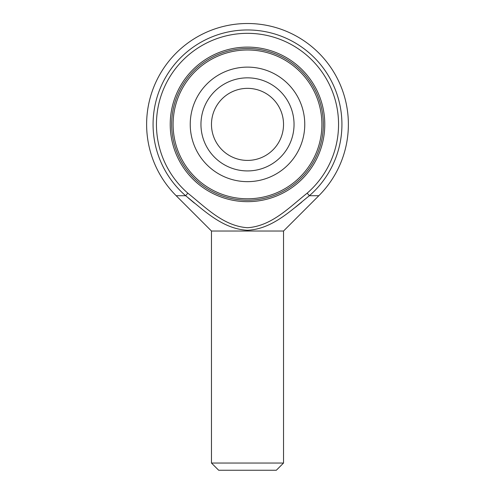 <?xml version="1.0" encoding="UTF-8"?>
<svg xmlns="http://www.w3.org/2000/svg" width="495" height="495" viewBox="0 0 495 495"><rect width="100%" height="100%" fill="white"/><g stroke="black" fill="none" stroke-linecap="round" stroke-linejoin="round"><path stroke-width="0.74" d="M294.042 124.387A46.542 46.542 0 0 0 224.229 84.076A46.542 46.542 0 0 0 224.229 164.693A46.542 46.542 0 0 0 294.042 124.387M283.53 124.387A36.03 36.03 0 0 0 229.488 93.184A36.03 36.03 0 0 0 229.488 155.585A36.03 36.03 0 0 0 283.53 124.387M171.66 124.387A75.84 75.84 0 0 0 247.5 200.221A75.84 75.84 0 0 0 323.34 124.387A75.84 75.84 0 0 0 247.5 48.547A75.84 75.84 0 0 0 171.66 124.387A75.84 75.84 0 0 1 247.5 48.547A75.84 75.84 0 0 1 323.34 124.387A75.84 75.84 0 0 1 247.5 200.221A75.84 75.84 0 0 1 171.66 124.387M187.834 193.168C205.697 207.38 223.276 226.042 247.488 227.725C271.569 226.116 289.309 207.399 307.166 193.168A91.055 91.055 0 0 0 313.391 61.541A91.055 91.055 0 0 0 181.609 61.541A91.055 91.055 0 0 0 187.834 193.168L185.625 195.717L176.171 195.717L211.47 231.023L211.47 463.042L283.53 463.042L283.53 231.023L211.47 231.023M247.5 47.105A77.282 77.282 0 0 1 324.782 124.387A77.282 77.282 0 0 1 247.5 201.663A77.282 77.282 0 0 1 170.218 124.387A77.282 77.282 0 0 1 247.5 47.105M188.137 197.864L194.417 203.111M295.453 207.232L301.628 202.251M283.53 231.023L318.829 195.717L309.375 195.717C291.017 210.418 272.324 229.067 247.475 230.274C222.503 228.981 203.983 210.394 185.625 195.717A94.427 94.427 0 0 1 179.171 59.214A94.427 94.427 0 0 1 315.829 59.214A94.427 94.427 0 0 1 309.375 195.717L307.166 193.168M283.53 463.042L276.321 470.25L218.679 470.25L211.47 463.042M247.5 49.989A74.398 74.398 0 0 0 173.101 124.387A74.398 74.398 0 0 0 247.5 198.78A74.398 74.398 0 0 0 321.899 124.387A74.398 74.398 0 0 0 247.5 49.989M247.5 67.122A57.265 57.265 0 0 0 190.235 124.387A57.265 57.265 0 0 0 247.5 181.653A57.265 57.265 0 0 0 304.765 124.387A57.265 57.265 0 0 0 247.5 67.122M318.829 195.717A100.875 100.875 0 0 0 318.829 53.052A100.875 100.875 0 0 0 176.171 53.052A100.875 100.875 0 0 0 176.171 195.717"/></g></svg>
